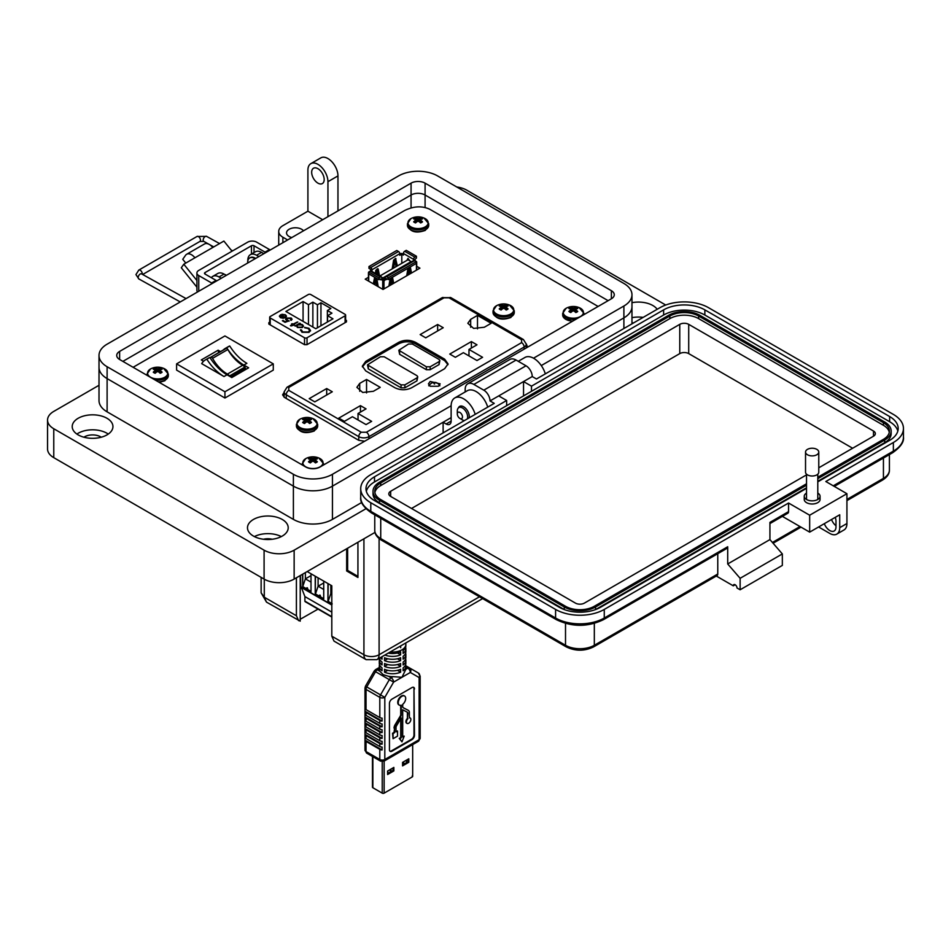 <?xml version="1.0" encoding="UTF-8"?>
<svg xmlns="http://www.w3.org/2000/svg" width="951" height="951" viewBox="0 0 951 951"><rect width="100%" height="100%" fill="white"/><g stroke="black" fill="none" stroke-linecap="round" stroke-linejoin="round"><path stroke-width="1.43" d="M396.484 265.531L395.818 265.911L396.484 265.531M402.57 764.937L407.967 761.81L407.967 759.267M387.616 773.567L393.025 770.441L393.025 767.897M412.282 775.79L412.282 776.896A1.355 0.785 -0 0 0 412.675 776.337L412.675 744.609M412.282 776.896L384.133 793.146L384.133 761.085M382.231 761.585L382.231 793.146A1.355 0.785 -0 0 0 384.133 793.146M382.231 793.146L372.863 787.737L372.863 756.687M372.471 756.461L372.471 787.19A1.355 0.785 -0 0 0 372.863 787.737M408.799 762.286L402.57 765.888L402.57 762.393L408.799 758.791L408.799 762.286L407.967 761.81M393.857 770.916L387.616 774.518L387.616 771.023L393.857 767.421L393.857 770.916L393.025 770.441M394.285 260.895L393.405 261.406L392.478 268.729M395.129 258.601L396.65 266.328M416.169 262.393L416.693 261.882L414.517 259.896L416.431 258.054L416.431 256.223L406.255 250.351L404.662 251.266A1.795 1.034 120 0 0 403.39 253.465L403.39 255.082L401.798 254.167L399.789 255.32L399.789 253.703A1.795 1.034 -120 0 0 398.517 251.504L396.769 250.493L368.976 266.542L368.976 268.384L370.403 269.204L370.866 270.928M403.39 253.976L401.156 253.43L399.789 254.226M376.477 271.178L375.597 271.689L375.55 273.508M377.321 268.883L378.569 275.255M393.619 268.063L394.344 263.546L393.393 262.999M393.405 262.845L394.344 263.546M394.356 263.391L395.152 261.24L395.973 266.708M397.399 265.888L395.497 258.41M392.192 268.895L393.607 260.075L395.996 258.696M368.715 272.901L368.715 272.164M371.912 271.415L371.045 270.821M368.976 266.542L370.724 267.552A1.795 1.034 60 0 1 371.996 269.751L371.996 271.368M375.597 273.187L375.8 270.357L377.69 268.693M375.11 282.744L375.3 281.555M375.55 279.963L375.871 277.977M376.501 274.066L375.586 273.282M375.597 273.127L376.537 273.829M376.548 273.686L377.333 271.522L377.725 274.768M379.52 275.814L378.177 268.978M401.798 254.167L401.798 263.344M407.908 259.813L408.169 258.506M368.715 281.199L368.715 272.01L378.902 277.894L378.902 279.725L380.174 278.988L383.99 280.973L386.498 278.714L388.377 279.582L388.377 277.74L416.169 261.691L414.422 260.681A1.795 1.034 -120 0 0 413.53 260.598L385.726 276.646A1.795 1.034 60 0 1 386.629 276.729L388.377 277.74M390.112 278.572L388.911 286.061M392.49 277.24L393.69 283.315M390.35 285.241L391.42 279.808L392.252 284.135M407.931 268.289L406.731 275.778M410.309 266.958L411.498 273.02M408.157 274.958L408.989 269.668L410.071 273.852M374.73 284.67L375.859 280.212L376.751 285.835M374.658 277.276L373.303 283.838M378.177 286.655L376.822 278.524M378.902 277.894L380.483 276.979A1.795 1.034 -60 0 1 381.387 276.884L371.211 271.011A1.795 1.034 120 0 0 370.308 271.094L368.715 272.01M377.892 286.501L377.131 280.212L376.251 279.713M374.064 284.278L375.36 277.68M386.308 279.642L385.357 279.083L383.348 280.248L381.755 279.321L381.755 277.704A1.795 1.034 -60 0 0 381.387 276.884M403.39 253.465L413.566 259.35L413.566 260.574M409.833 260.824L407.931 258.363L406.957 260.372M413.566 259.35A1.795 1.034 -60 0 1 414.838 257.139L416.431 256.223M416.169 261.691L416.169 263.534L388.377 279.582M385.357 279.083L385.357 277.466A1.795 1.034 60 0 1 385.726 276.646M381.755 279.321L380.804 279.879M392.929 283.743L391.729 277.644M390.79 279.439L391.42 279.808M391.182 279.951L390.469 279.261M390.219 279.392L390.861 280.497M389.197 285.906L389.91 279.951M410.737 273.46L409.536 267.362M408.597 269.157L409.239 269.525M408.989 269.668L408.276 268.967M408.038 269.109L408.668 270.215M407.004 275.612L407.717 269.668M380.804 279.356L380.174 278.988M382.873 279.963L385.357 277.977M381.755 278.774L382.873 279.416L382.873 277.942L381.684 277.264M368.715 273.852L378.902 279.725M411.486 261.775L408.003 259.766L379.865 276.004M411.177 261.608L382.873 277.942M406.469 762.678L406.469 760.134M390.98 771.618L390.98 769.074M387.806 770.916L387.806 773.46M403.711 764.271L403.711 761.727M390.35 771.986L390.35 769.442M403.069 762.096L403.069 764.64M382.017 656.689L382.017 659.174A13.278 7.667 180 0 1 380.424 657.617M379.366 658.223A13.278 7.667 -0 0 0 382.017 662.062L382.017 664.951A13.278 7.667 180 0 1 379.294 660.303A13.278 7.667 180 0 1 379.532 658.853M379.294 660.303L379.294 663.192A13.278 7.667 -0 0 0 382.017 667.852L382.017 670.74A13.278 7.667 180 0 1 379.294 666.092A13.278 7.667 180 0 1 379.532 664.642M379.306 668.684A13.278 7.667 -0 0 0 379.294 668.981A13.278 7.667 -0 0 0 379.925 671.323L383.182 674.663L388.507 676.28A13.278 7.667 -0 0 0 393.072 676.637L401.964 677.29L405.851 669.266A13.278 7.667 -0 0 0 405.851 668.981L405.851 666.092A13.278 7.667 180 0 1 403.129 670.74L403.129 667.852A13.278 7.667 -0 0 0 405.851 663.192L405.851 660.303A13.278 7.667 180 0 1 403.129 664.951L403.129 662.062A13.278 7.667 -0 0 0 405.851 657.414L405.851 654.514A13.278 7.667 180 0 1 403.129 659.174L403.129 656.273A13.278 7.667 -0 0 0 405.851 651.625L405.851 648.737A13.278 7.667 180 0 1 403.129 653.385L403.129 650.496A13.278 7.667 -0 0 0 405.851 645.848L405.851 644.398A13.278 7.667 180 0 1 390.231 651.946M394.546 728.43L394.546 732.698L393.06 733.554L393.06 738.701L392.549 733.269L394.047 732.401L394.546 728.43A4.707 2.722 -60 0 1 395.592 725.042L400.644 716.59A2.627 1.522 -60 0 0 401.227 714.7L401.227 705.202A5.254 3.031 -60 0 1 399.337 705.131A5.254 3.031 -60 0 1 398.528 700.911A5.254 3.031 -60 0 1 401.964 696.275A5.254 3.031 -60 0 1 404.591 696.025A5.254 3.031 -60 0 1 405.53 699.758A5.254 3.031 -60 0 1 402.701 704.358L402.701 706.545A2.627 1.522 -60 0 0 403.248 707.746A2.627 1.522 -60 0 0 403.283 707.77L403.212 707.734M399.099 704.964A5.254 3.031 -60 0 1 398.826 704.834A5.254 3.031 -60 0 1 398.017 700.614A5.254 3.031 -60 0 1 401.453 695.989A5.254 3.031 -60 0 1 404.08 695.728A5.254 3.031 -60 0 1 404.33 695.894M393.072 676.637L391.111 677.778A3.542 2.045 120 0 0 389.339 679.644L380.531 694.896L384.81 697.356L393.607 682.117L374.266 670.942L365.457 686.194L366.765 686.943L375.562 671.691A3.542 2.045 -60 0 1 377.333 669.825A3.542 2.045 -120 0 0 375.562 669.647L379.294 667.495M379.806 726.243A3.542 2.045 180 0 0 382.088 726.837L382.088 723.937A3.542 2.045 180 0 1 379.806 723.342L366.028 715.39A3.542 2.045 180 0 1 364.994 714.07L364.994 716.971A3.542 2.045 180 0 0 366.028 718.29L379.806 726.243L379.806 729.132L366.028 721.179A3.542 2.045 180 0 1 364.994 719.859L364.994 722.748A3.542 2.045 180 0 0 366.028 724.068L379.806 732.02L379.806 734.909L366.028 726.956A3.542 2.045 180 0 1 364.994 725.649L364.994 728.537L382.088 738.404A3.542 2.045 180 0 1 379.806 737.81L379.806 740.698L366.028 732.745A3.542 2.045 180 0 1 364.994 731.426L364.994 734.315L382.088 744.181A3.542 2.045 180 0 1 379.806 743.587L379.806 746.487L366.028 738.535A3.542 2.045 180 0 1 364.994 737.215L364.994 740.104L382.088 749.97A3.542 2.045 180 0 1 379.806 749.376L379.806 759.492L366.028 751.54L366.028 741.423A3.542 2.045 180 0 1 364.994 740.104M366.765 753.168L380.531 761.121A3.542 2.045 -60 0 1 379.806 759.492A3.542 2.045 -0 0 0 384.81 759.492L384.81 697.356A3.542 2.045 180 0 1 379.806 697.356A3.542 2.045 120 0 1 380.531 694.896L366.765 686.943A3.542 2.045 -60 0 0 366.028 689.404L379.806 697.356L379.806 717.565A3.542 2.045 -0 0 0 382.088 718.16L382.088 721.048A3.542 2.045 180 0 1 379.806 720.454L366.028 712.501A3.542 2.045 180 0 1 364.994 711.182L364.994 708.293A3.542 2.045 180 0 0 366.028 709.612L366.028 689.404A3.542 2.045 180 0 1 364.994 687.965L364.994 750.101A3.542 2.045 -0 0 0 366.028 751.54A3.542 2.045 -60 0 0 366.765 753.168L364.994 750.101M366.028 738.535L366.028 735.634A3.542 2.045 180 0 1 364.994 734.315M366.028 732.745L366.028 729.857A3.542 2.045 180 0 1 364.994 728.537M405.613 647.286A13.278 7.667 180 0 1 405.851 648.737M388.246 653.099A13.278 7.667 -0 0 0 400.633 651.946L400.633 654.835A13.278 7.667 180 0 1 384.929 655.013M405.613 653.075A13.278 7.667 180 0 1 405.851 654.514M384.513 657.723A13.278 7.667 -0 0 0 400.633 657.723L400.633 660.612A13.278 7.667 180 0 1 384.513 660.612L384.513 657.723M405.613 658.853A13.278 7.667 180 0 1 405.851 660.303M384.513 663.513A13.278 7.667 -0 0 0 400.633 663.513L400.633 666.401A13.278 7.667 180 0 1 384.513 666.401L384.513 663.513M405.613 664.642A13.278 7.667 180 0 1 405.851 666.092M384.513 669.29A13.278 7.667 -0 0 0 400.633 669.29L400.633 672.179A13.278 7.667 180 0 1 384.513 672.179L384.513 669.29M366.028 741.423L379.806 749.376M379.806 717.565L366.028 709.612M419.118 674.663A3.542 2.045 120 0 0 418.392 673.035L409.584 667.959A3.542 2.889 120 0 1 410.321 672.464L419.118 677.552A3.542 2.889 -60 0 0 418.392 673.035L405.851 665.795M387.723 670.336L384.513 672.179M400.633 672.179L397.423 670.336M379.806 732.02A3.542 2.045 180 0 0 382.088 732.615L382.088 729.726A3.542 2.045 180 0 1 379.806 729.132M382.088 738.404L382.088 735.503A3.542 2.045 180 0 1 379.806 734.909M382.088 744.181L382.088 741.293A3.542 2.045 180 0 1 379.806 740.698M382.088 749.97L382.088 747.082A3.542 2.045 180 0 1 379.806 746.487M420.152 704.857L420.152 701.969M420.152 699.068L420.152 696.18M420.152 727.99L420.152 725.102M420.152 722.201L420.152 719.313M420.152 716.424L420.152 713.535M420.152 710.635L420.152 707.746M400.633 654.835L397.423 652.98M400.633 660.612L397.423 658.77M387.723 658.77L384.513 660.612M400.633 666.401L397.423 664.547M387.723 664.547L384.513 666.401M414.481 689.011A3.542 2.045 120 0 0 413.756 687.383A3.542 2.045 120 0 0 411.985 687.561L391.943 699.128A3.542 2.045 120 0 0 389.446 703.467L389.446 749.733A3.542 2.045 120 0 0 390.172 751.361A3.542 2.045 120 0 0 391.943 751.183L411.985 739.616A3.542 2.045 120 0 0 414.481 735.278L413.982 688.714A3.542 2.045 120 0 0 413.483 687.264M382.088 721.048L364.994 711.182M389.946 751.183A3.542 2.045 120 0 0 391.443 750.886L411.474 739.319A3.542 2.045 120 0 0 413.982 734.98L413.982 688.714M394.047 728.133A4.707 2.722 -60 0 1 395.081 724.745L400.145 716.293A2.627 1.522 120 0 0 400.716 714.403L400.716 705.333M403.093 707.639L407.824 710.088A4.707 2.722 -60 0 1 407.896 710.124A4.707 2.722 -60 0 1 407.955 710.159M406.838 723.247A3.15 1.819 -60 0 1 406.564 723.14A3.15 1.819 -60 0 1 407.397 718.409L407.397 713.119A2.627 1.522 120 0 0 407.004 712.026M402.701 736.407L404.187 736.133L402.701 736.989L402.701 709.803L407.325 712.192A2.627 1.522 -60 0 1 407.361 712.216A2.627 1.522 -60 0 1 407.908 713.416L407.397 718.409M393.06 738.701L397.518 736.133L397.518 730.986L396.02 731.842L396.02 727.586A2.627 1.522 -60 0 1 396.603 725.684L401.227 717.957L401.227 737.833L399.741 738.701L401.964 741.863L399.23 738.404L400.716 737.548L400.716 718.801M396.02 731.26L397.518 730.986M366.028 735.634L379.806 743.587M401.964 741.863L404.187 736.133M407.824 710.088L408.336 710.385A4.707 2.722 -60 0 1 408.407 710.421A4.707 2.722 -60 0 1 409.382 712.572L409.382 717.85A3.15 1.819 -60 0 1 410.214 717.981A3.15 1.819 -60 0 1 410.214 721.607A3.15 1.819 -60 0 1 407.076 723.426A3.15 1.819 -60 0 1 407.908 718.706M408.336 710.385L403.283 707.77M382.088 726.837L364.994 716.971M366.028 729.857L379.806 737.81M382.088 732.615L364.994 722.748M269.692 322.127L268.848 324.089L304.475 344.654L307.018 344.654L346.461 321.878L345.617 319.928M268.848 322.615L268.848 324.089L268.848 322.615M346.461 321.878L346.461 320.416L346.461 321.878M598.12 306.448L429.757 209.244C421.982 205.678 413.59 206.117 404.579 210.54L133.092 367.288M284.135 392.359L282.602 394.843L284.373 397.375L358.717 440.301L364.685 441.216M527.603 347.151L526.26 343.846M368.453 277.312L365.22 279.178L383.027 289.461L419.926 268.158L416.693 266.292M345.094 315.803A1.771 1.022 180 0 0 345.617 315.078A1.771 1.022 180 0 0 345.094 314.353L310.787 294.548A1.771 1.022 180 0 0 308.279 294.548L270.215 316.528A1.771 1.022 0 0 0 269.692 317.254A1.771 1.022 0 0 0 270.215 317.979L304.522 337.783A1.771 1.022 0 0 0 307.03 337.783L345.094 315.803L345.094 322.674M279.392 316.303L280.581 314.733L284.908 317.23L285.669 316.196L284.931 315.185L281.876 314.282L285.443 314.793L286.489 316.112L285.395 317.646L283.22 318.252L280.414 317.682L279.428 316.005L280.581 315.102L284.908 317.23M293.574 324.493L294.43 324.98L291.03 325.967L290.435 325.622L292.385 324.493L291.541 324.006L292.135 323.661L292.979 324.148L297.818 322.044L293.574 324.493L294.109 325.171M301.396 329.89L302.703 331.923L308.445 331.994L309.598 330.425L308.267 328.666L304.677 327.406L308.944 328.261L310.525 330.508L308.992 332.363L301.99 332.291L300.48 329.819L301.384 330.342M300.421 330.235L301.372 330.259M303.072 301.55L308.481 304.677L312.867 302.145L317.444 304.784L320.951 302.763L330.865 308.493L327.37 310.513L331.947 313.164L327.56 315.696L332.969 318.811L315.791 328.725L285.894 311.464L303.072 301.55L303.072 321.39M302.442 327.513L297.401 327.489L296.427 325.789L294.929 325.967L299.779 323.174L300.373 323.518L299.529 323.994L302.43 324.6L303.488 326.074L302.442 327.513M287.131 318.407L287.273 320.166L289.068 320.82L285.074 322.33L282.364 320.76L285.288 321.676L287.392 320.879L285.597 319.31L286.572 318.038L291.208 318.026L292.052 319.167L291.363 320.273L290.495 318.407L287.131 318.407L286.536 319.405M290.768 319.928L290.495 318.407M285.443 314.793L286.465 316.303M281.876 314.65L285.443 315.161M284.908 317.598L285.645 316.386M292.979 324.148L297.223 322.068M292.135 323.661L292.979 324.517M292.385 324.493L290.744 325.801M310.525 330.877L308.944 328.63L304.677 327.774M308.445 331.994L309.586 330.603M302.703 331.923L308.445 332.363M301.396 330.259L302.703 332.291M308.481 324.505L308.481 304.677M312.867 302.145L312.867 327.037M327.56 321.937L327.56 315.696M327.37 322.044L327.37 310.513M320.951 325.753L320.951 302.763M317.444 304.784L317.444 327.774M303.476 326.252L302.43 324.969L299.529 323.994M295.25 326.145L299.779 323.542M289.068 321.176L287.273 320.166M287.131 318.763L287.273 320.535M290.768 320.297L290.495 318.763L290.768 320.297M291.208 318.026L292.04 319.358M286.572 318.038L291.208 318.395M285.609 319.488L286.572 318.407M287.392 320.879L285.288 321.676M283.041 320.368L285.288 322.044M282.685 318.145L284.254 317.539L280.985 317.693L280.581 315.791M280.176 316.386L280.581 315.423L284.254 317.539M302.608 326.241L301.847 327.536L297.984 327.513L297.164 326.193M282.685 317.777L280.985 317.693M280.985 317.325L280.581 315.423M297.984 327.513L297.152 326.003L297.96 324.909L301.812 324.933L302.632 326.05L301.847 327.168L297.984 327.144M331.804 594.125L330.817 593.555L331.804 592.984M311.013 582.119L305.378 578.862L311.013 575.617M323.732 589.465L318.098 586.208L323.732 582.963M300.397 582.88L300.266 575.557M332.196 603.897L328.19 601.294L330.817 593.555L330.817 585.21M302.489 574.261L302.751 586.601L305.378 578.862L305.378 572.597M311.013 591.367L306.246 588.621C307.114 587.207 307.613 587.492 307.755 589.489M302.751 574.119L302.751 586.601L306.258 588.621M323.732 598.714L315.47 593.947L318.098 586.208L318.098 577.863M318.977 595.968C319.833 594.541 320.344 594.839 320.475 596.836M327.94 583.545L327.94 601.436L328.19 583.688M315.221 576.199L315.221 594.09L315.47 576.342M305.651 601.579A1.058 0.618 -60 0 1 304.902 601.151L304.902 596.586L301.408 587.516M331.804 612.111L304.902 596.586M300.896 586.981L300.397 575.474M327.94 601.436L331.804 603.671M302.489 586.743L311.013 591.665L311.013 573.774M315.221 594.09L323.732 599.011L323.732 581.109M430.161 386.249L428.449 383.859L430.161 381.47L440.147 383.859L438.435 386.249L430.161 386.249M437.638 324.493L443.237 327.715L425.739 337.819L420.152 334.586L437.638 324.493L437.638 330.948M484.332 327.239L473.657 328.416L467.821 323.292L470.662 319.346L477.497 315.399L491.168 323.292L484.332 327.239M477.497 328.88L477.497 315.399M471.387 341.587L476.986 344.821L468.974 349.445L482.585 357.303L476.986 360.536L463.375 352.678L455.351 357.303L449.764 354.069L471.387 341.587L471.387 348.042M468.974 355.912L468.974 349.445M366.551 379.449L380.234 387.342L373.386 391.289L362.711 392.466L356.887 387.342L359.716 383.396L366.551 379.449L366.551 392.929M326.692 388.543L332.291 391.776L314.805 401.869L309.206 398.635L326.692 388.543L326.692 395.01M360.441 405.637L366.04 408.871L358.028 413.495L371.639 421.352L366.04 424.586L352.429 416.728L344.417 421.352L338.818 418.119L360.441 405.637L360.441 412.104M358.028 419.962L358.028 413.495M365.755 370.914L362.331 366.135L365.755 361.356L398.838 342.265C404.353 339.673 409.857 339.673 415.373 342.265L444.64 359.157L448.064 363.936L444.64 368.703L411.557 387.806C406.041 390.385 400.537 390.385 395.022 387.806L365.755 370.914M447.992 364.661L444.64 360.631L415.373 343.727C409.857 341.147 404.353 341.147 398.838 343.727L365.755 362.83L362.402 366.872M417.751 376.786L416.966 380.828L404.876 387.806L401.06 387.806L368.299 368.893L367.514 364.851L401.06 384.87L404.876 384.87L416.966 377.892L417.751 376.786L416.966 375.681L384.204 356.768L380.388 356.768L367.514 364.851M439.861 360.536L439.077 364.578L430.161 369.713L426.345 369.713L399.634 354.295L398.838 350.253L426.345 366.777L430.161 366.777L439.077 361.642L439.861 360.536L439.077 359.43L412.354 344.012L408.538 344.012L398.838 350.253M363.924 538.801L363.924 654.74A10.734 6.193 0 0 0 379.104 654.74A10.734 6.193 60 0 1 376.881 659.661L366.147 659.661L334.027 641.117L331.804 636.195L363.924 654.74A10.734 6.193 120 0 0 366.147 659.661M357.933 542.26L357.933 577.471L346.663 570.969L346.663 548.763M264.283 579.195L264.283 597.216L266.506 602.126L261.133 592.83L264.283 597.216L296.403 615.761L296.403 577.78M307.185 571.563L331.804 585.768L331.804 636.195M300.219 575.581L300.219 621.158L266.506 602.126M318.05 609.104L300.219 619.279M296.403 615.761L298.626 620.67M301.633 588.098L300.219 588.907M357.933 576.354L347.626 570.41L346.663 570.969M347.626 570.41L347.626 548.204M303.464 418.892A5.076 2.936 -0 0 0 302.644 419.51A15.406 8.083 55.8 0 1 304.201 419.985A15.371 4.018 72.4 0 1 304.558 420.425A15.371 5.563 99.2 0 0 304.201 421.02A15.406 9.641 115.5 0 0 302.644 422.422A5.076 2.936 0 0 0 303.464 423.04A5.076 2.936 0 0 0 304.534 423.516A15.406 8.083 -55.8 0 1 306.163 422.149A15.371 10.782 -32.3 0 1 307.054 421.875A15.371 10.782 32.3 0 1 307.946 422.149A15.406 8.083 55.8 0 1 309.574 423.516A5.076 2.936 0 0 0 310.644 423.04A5.076 2.936 0 0 0 311.464 422.422A15.406 9.641 -115.5 0 0 309.919 421.02A15.371 5.563 -99.2 0 0 309.55 420.425A15.371 4.018 -72.4 0 1 309.919 419.985A15.406 8.083 -55.8 0 1 311.464 419.51A5.076 2.936 0 0 0 309.574 418.416A15.406 9.641 115.5 0 0 307.946 418.856A15.371 12.327 140.4 0 0 307.054 418.987A15.371 12.327 -140.4 0 0 306.163 418.856A15.406 9.641 -115.5 0 0 304.534 418.416A5.076 2.936 -0 0 0 303.464 418.892M299.91 419.225A10.092 5.825 -0 0 0 299.91 427.463A10.092 5.825 -0 0 0 314.199 427.463A10.092 5.825 -0 0 0 312.915 418.595L312.915 418.595A15.406 15.406 0 0 0 301.205 418.595L301.205 418.595A10.092 5.825 -0 0 0 299.91 419.225M304.415 423.468L304.201 421.02M304.879 423.207L304.558 420.425M305.105 423.017L304.534 418.416M305.96 422.303L306.163 418.856M307.054 421.875L307.054 418.987M308.148 422.303L307.946 418.856M309.004 423.017L309.574 418.416M309.23 423.207L309.55 420.425M309.693 423.468L309.919 421.02M500.06 305.39A5.076 2.936 -0 0 0 499.239 306.008A15.406 8.083 55.8 0 1 500.797 306.484A15.371 4.018 72.4 0 1 501.153 306.923A15.371 5.563 99.2 0 0 500.797 307.506A15.406 9.641 115.5 0 0 499.239 308.909A5.076 2.936 0 0 0 500.06 309.539A5.076 2.936 0 0 0 501.141 310.014A15.406 8.083 -55.8 0 1 502.77 308.647A15.371 10.782 -32.3 0 1 503.661 308.362A15.371 10.782 32.3 0 1 504.553 308.647A15.406 8.083 55.8 0 1 506.17 310.014A5.076 2.936 0 0 0 507.252 309.539A5.076 2.936 0 0 0 508.072 308.909A15.406 9.641 -115.5 0 0 506.514 307.506A15.371 5.563 -99.2 0 0 506.158 306.923A15.371 4.018 -72.4 0 1 506.514 306.484A15.406 8.083 -55.8 0 1 508.072 306.008A5.076 2.936 0 0 0 506.17 304.914A15.406 9.641 115.5 0 0 504.553 305.342A15.371 12.327 140.4 0 0 503.661 305.485A15.371 12.327 -140.4 0 0 502.77 305.342A15.406 9.641 -115.5 0 0 501.141 304.914A5.076 2.936 -0 0 0 500.06 305.39M496.517 305.711A10.092 5.825 -0 0 0 496.517 313.961A10.092 5.825 -0 0 0 510.794 313.961A10.092 5.825 -0 0 0 509.51 305.081L509.51 305.081A15.406 15.406 0 0 0 497.801 305.081L497.801 305.081A10.092 5.825 -0 0 0 496.517 305.711M501.011 309.967L500.797 307.506M501.486 309.705L501.153 306.923M501.7 309.503L501.141 304.914M502.568 308.802L502.77 305.342M503.661 308.362L503.661 305.485M504.743 308.802L504.553 305.342M505.611 309.503L506.17 304.914M505.837 309.705L506.158 306.923M506.301 309.967L506.514 307.506M211.669 357.386A1.771 1.022 -120 0 0 210.849 357.267L226.124 348.446A1.771 1.022 60 0 1 226.944 348.565A1.771 1.022 60 0 1 227.848 349.516L212.56 358.337A1.771 1.022 -120 0 0 211.669 357.386M205.44 359.87A29.184 16.845 60 0 1 206.854 359.205A36.887 21.291 -120 0 0 224.008 376.525L201.683 363.639A29.184 16.845 60 0 1 205.44 359.87L208.447 358.135A29.184 16.845 60 0 1 209.862 357.469A36.887 21.291 -120 0 0 227.004 374.789L231.782 377.547L248.639 367.811L243.86 365.053A36.887 21.291 60 0 1 226.718 347.733A29.184 16.845 -120 0 0 225.292 348.411A29.184 16.845 -120 0 0 223.188 350.039M220.525 351.585L218.148 350.206L201.291 359.942L203.585 361.261M176.601 363.864L224.935 335.953L273.282 363.864L224.935 391.764L176.601 363.864L176.601 370.105L224.935 398.017L273.282 370.105L273.282 363.864M231.557 377.416L245.394 369.416L245.394 368.203A1.866 1.082 60 0 0 244.799 367.122A6.443 3.721 60 0 0 242.683 365.279L227.396 374.1A6.443 3.721 60 0 1 229.524 375.942A1.866 1.082 60 0 1 229.869 376.441M227.325 374.052A29.101 16.797 60 0 1 212.56 358.337M209.993 357.671A31.882 18.402 60 0 1 210.849 357.267M226.124 348.446A31.882 18.402 -120 0 0 224.947 349.029L209.993 357.659M242.6 365.232A29.101 16.797 60 0 1 227.848 349.516M245.394 368.203L230.499 376.798M245.394 368.512L246.416 369.095M218.148 350.206L218.647 352.666M224.935 391.764L224.935 398.017M206.854 359.205L209.862 357.469M243.86 365.053L246.868 363.318A36.887 21.291 60 0 1 229.726 345.998L226.718 347.733M229.726 345.998A29.184 16.845 -120 0 0 228.299 346.675L225.292 348.411M196.905 287.178L181.308 267.766L183.805 264.212L194.943 257.78A9.688 5.599 -120 0 0 186.669 254.262A9.688 5.599 -120 0 0 185.576 255.272L182.747 259.302L185.778 263.07M232.032 251.195L223.889 241.067L212.751 247.498A9.688 5.599 -120 0 0 204.477 243.979L186.669 254.262M189.915 260.669A2.603 1.51 60 0 1 190.212 260.396A2.603 1.51 60 0 1 190.616 260.277L189.903 260.693M196.905 280.497L183.805 264.212M251.468 254.036L251.468 245.762L205.024 272.568A1.795 1.034 0 0 0 204.501 273.306A1.795 1.034 0 0 0 205.024 274.043L216.067 280.402A10.627 6.134 -120 0 1 216.78 280.866M270.215 250.006A10.627 6.134 -120 0 0 269.502 249.554L256.639 242.136A6.3 3.638 0 0 0 247.736 242.136L198.747 270.417A6.3 3.638 0 0 0 196.905 272.985L196.905 290.328A6.3 3.638 0 0 0 197.57 291.957M196.905 272.985A6.3 3.638 0 0 0 198.747 275.552L211.609 282.982L216.067 280.402M251.468 245.762A1.795 1.034 180 0 1 254.012 245.762L265.044 252.134A10.627 6.134 60 0 1 265.757 252.586M212.323 283.434A10.627 6.134 -120 0 0 211.609 282.982M533.511 358.194L623.892 306.02A27.615 15.941 0 0 0 631.975 294.739A27.615 15.941 0 0 0 623.892 283.469L437.603 175.923A27.615 15.941 0 0 0 398.552 175.923L107.106 344.179A27.615 15.941 0 0 0 99.011 355.46A27.615 15.941 0 0 0 107.106 366.729L293.384 474.287A27.615 15.941 0 0 0 332.446 474.287L451.131 405.768M425.085 183.151L611.374 290.697A9.914 5.73 180 0 1 614.275 294.739A9.914 5.73 180 0 1 611.374 298.792L319.928 467.06A9.914 5.73 180 0 1 305.901 467.06L119.624 359.502A9.914 5.73 180 0 1 116.723 355.46A9.914 5.73 180 0 1 119.624 351.406L411.07 183.151A9.914 5.73 180 0 1 425.085 183.151L425.085 195.003L608.117 300.671L425.085 195.003L425.085 207.484M475.191 414.363A17.7 10.223 -120 0 0 454.792 397.946A17.7 10.223 -120 0 0 451.131 406.053L451.131 421.079A7.085 4.089 60 0 1 449.657 424.324A7.085 4.089 60 0 1 446.114 423.98L443.118 422.244L332.446 486.139A27.615 15.941 180 0 1 293.395 486.139L107.106 378.593A27.615 15.941 180 0 1 99.011 367.312A27.615 15.941 0 0 0 107.106 378.593L293.384 486.139A27.615 15.941 0 0 0 332.446 486.139L451.131 417.62M623.892 328.511L623.892 317.872A27.615 15.941 0 0 0 631.975 306.602A27.615 15.941 180 0 1 623.892 317.872L541.274 365.564L623.892 317.872L623.892 306.02M411.07 207.924L411.07 195.003A9.914 5.73 180 0 1 425.085 195.003A9.914 5.73 180 0 0 411.07 195.003L122.881 361.38L411.07 195.003L411.07 183.151M457.312 413.947A3.661 2.116 60 0 1 459.892 412.461A3.661 2.116 60 0 1 462.483 416.942A3.661 2.116 60 0 1 459.892 418.428A3.661 2.116 60 0 1 457.312 413.947L457.312 410.963A7.323 4.22 60 0 1 458.822 407.61A7.323 4.22 60 0 1 462.483 407.979A7.323 4.22 60 0 1 467.298 418.915M464.373 420.604A7.323 4.22 60 0 1 462.483 419.926L459.892 418.428L462.483 419.926M255.118 258.731A9.879 5.706 -120 0 0 249.721 257.959A9.879 5.706 -120 0 0 247.688 263.011M255.676 258.41A9.879 5.706 -120 0 0 250.279 257.638A9.879 5.706 -120 0 0 250.006 257.804M226.397 275.303A9.879 5.706 -120 0 0 224.591 274.399M633.984 322.674A11.507 6.645 0 0 0 631.975 323.304M101.27 437.21A11.507 6.645 0 0 0 100.723 436.866A11.507 6.645 0 0 0 83.89 437.21M272.212 539.253A11.507 6.645 0 0 0 263.486 539.253M317.931 168.684A8.856 5.112 -120 0 0 313.497 168.244A8.856 5.112 -120 0 0 312.142 175.341A8.856 5.112 -120 0 0 317.931 183.139A8.856 5.112 -120 0 0 322.353 183.579A8.856 5.112 -120 0 0 323.709 176.482A8.856 5.112 -120 0 0 317.931 168.684M287.63 239.961L282.875 237.215A14.158 8.179 180 0 1 278.726 231.426A14.158 8.179 180 0 1 282.875 225.649L307.91 211.193L307.91 170.122A14.17 8.179 60 0 1 310.846 163.643A14.17 8.179 60 0 1 317.931 164.345A14.17 8.179 60 0 1 327.94 181.689L327.94 216.685M337.962 210.896L337.962 175.911A14.17 8.179 -120 0 0 327.94 158.555A14.17 8.179 -120 0 0 320.856 157.854L310.846 163.643M108.271 434.072A20.363 11.757 0 0 0 106.976 433.252A20.363 11.757 0 0 0 76.888 434.072M78.184 434.892A20.363 11.757 180 0 1 72.217 426.583A20.363 11.757 180 0 1 84.794 415.718A20.363 11.757 180 0 1 106.976 418.274A20.363 11.757 180 0 1 112.943 426.583A20.363 11.757 180 0 1 100.378 437.436A20.363 11.757 180 0 1 78.184 434.892M281.318 536.578A20.363 11.757 0 0 0 254.381 536.578M253.453 536.079A20.363 11.757 180 0 1 247.486 527.769A20.363 11.757 180 0 1 260.051 516.904A20.363 11.757 180 0 1 282.245 519.46A20.363 11.757 180 0 1 288.212 527.769A20.363 11.757 180 0 1 275.635 538.635A20.363 11.757 180 0 1 253.453 536.079M303.488 230.808A8.856 5.112 0 0 0 301.645 229.262A8.856 5.112 0 0 0 292.005 228.157A8.856 5.112 0 0 0 286.536 232.876A8.856 5.112 0 0 0 289.128 236.49A8.856 5.112 0 0 0 291.802 237.548M643.161 317.384A20.363 11.757 0 0 0 631.975 317.658M631.975 302.68A20.363 11.757 180 0 1 652.814 305.509A20.363 11.757 180 0 1 657.189 309.277M458.37 407.955A7.965 4.6 60 0 1 459.666 406.386A7.965 4.6 60 0 1 463.648 406.778A7.965 4.6 60 0 1 469.152 417.846M365.921 508.737L294.144 550.177A21.243 12.268 180 0 1 264.093 550.177L53.767 428.746A21.243 12.268 180 0 1 47.55 420.08L47.55 448.991A21.243 12.268 0 0 0 53.767 457.657L264.093 579.088A21.243 12.268 0 0 0 294.144 579.088L375.015 532.394M47.55 420.08A21.243 12.268 180 0 1 53.767 411.403L99.011 385.286M456.73 186.967A21.243 12.268 180 0 1 466.905 190.236L665.724 305.021M361.713 502.485L332.446 519.389A27.615 15.941 180 0 1 293.395 519.389L107.106 411.842A27.615 15.941 180 0 1 99.011 400.561L99.011 367.312A27.615 15.941 180 0 1 99.011 367.3L99.011 355.46M221.274 278.263L219.015 276.967L224.032 274.066L226.29 275.374M258.838 256.58L256.58 255.272L261.584 252.384L263.843 253.691M307.91 211.193L322.686 219.717M545.315 373.874A17.7 10.223 -120 0 0 524.916 357.469L518.259 361.309M443.118 422.244L443.118 432.871M487.72 407.123A17.7 10.223 -120 0 0 467.321 390.718L454.792 397.946M247.831 260.919A12.399 7.156 60 0 1 250.375 254.666L255.391 251.777A12.399 7.156 60 0 1 261.584 252.384M250.375 254.666A12.399 7.156 60 0 1 256.58 255.272M211.384 277.704A12.399 7.156 60 0 1 212.822 276.349L217.827 273.46A12.399 7.156 60 0 1 224.032 274.066M212.822 276.349A12.399 7.156 60 0 1 219.015 276.967M806.519 493.082A7.905 4.565 0 0 0 804.249 496.279A7.905 4.565 0 0 0 809.123 500.499A7.905 4.565 0 0 0 817.741 499.513A7.905 4.565 0 0 0 820.059 496.279A7.905 4.565 0 0 0 817.789 493.082M820.059 496.279L820.059 499.441A7.905 4.565 180 0 1 817.741 502.663A7.905 4.565 180 0 1 809.123 503.65A7.905 4.565 180 0 1 804.249 499.441L804.249 496.279M735.159 584.758L733.292 585.84L716.317 576.033M566.249 646.882A3.507 2.033 -60 0 1 565.512 645.277L380.733 538.587A3.507 2.033 -60 0 0 381.458 540.192L566.249 646.882C575.367 651.292 584.485 651.292 593.602 646.882L717.042 575.617A3.507 2.033 -120 0 0 717.767 574L717.767 553.684M556.311 619.636A3.507 2.033 -60 0 1 555.586 618.031L370.795 511.341A3.507 2.033 -60 0 0 371.52 512.946L556.311 619.636C572.05 627.184 587.789 627.184 603.54 619.636L726.98 548.37A3.507 2.033 -120 0 0 727.705 546.754L727.705 563.967L740.128 578.303L740.128 589.775L737.013 587.991A2.639 1.522 -120 0 0 735.872 585.34A2.639 1.522 -120 0 0 733.839 584.627A2.639 1.522 -120 0 0 733.292 585.84M782.376 516.381L809.67 532.132L809.67 515.216L788.557 503.02L788.557 511.626L769.93 522.384L769.93 539.586L782.34 553.934L782.34 565.405L740.128 589.775M465.17 391.955L465.17 389.458A12.292 7.097 -120 0 1 467.726 383.824A12.292 7.097 -120 0 1 473.871 384.43L483.797 390.172A8.785 5.064 -120 0 1 490.015 400.93L494.235 403.367L370.795 474.632A34.426 19.876 0 0 0 360.714 488.683A34.426 19.876 0 0 0 370.795 502.734L555.586 609.425L555.586 618.031A34.426 19.876 180 0 0 604.265 618.031L727.705 546.754M782.34 553.934L740.128 578.303M769.93 539.586L727.705 563.967M788.557 503.02L604.265 609.425A34.426 19.876 180 0 1 555.586 609.425M809.67 515.216L846.925 493.7L825.813 481.515L893.369 442.512A34.426 19.876 0 0 0 903.45 428.461A34.426 19.876 0 0 0 893.369 414.41L708.578 307.72A34.426 19.876 0 0 0 659.899 307.72L536.459 378.985L532.239 376.548A8.785 5.064 -120 0 0 526.022 365.79L516.096 360.06A12.292 7.097 -120 0 0 509.95 359.454L467.726 383.824M523.537 395.901L523.537 381.565L532.239 376.548M490.015 400.93L523.537 381.565L531.49 386.154L663.62 309.871A29.148 16.833 180 0 1 704.857 309.871L889.637 416.55A29.148 16.833 180 0 1 898.184 428.461A29.148 16.833 180 0 1 889.637 440.361L817.789 481.848M788.557 511.626A3.507 2.033 60 0 1 787.832 513.231L769.93 523.573M806.519 488.35L600.533 607.273A29.148 16.833 180 0 1 559.307 607.273L374.516 500.583A29.148 16.833 180 0 1 365.98 488.683A29.148 16.833 180 0 1 374.516 476.784L506.657 400.49L498.704 395.901M809.67 532.132L839.721 514.776L839.721 527.686A14.051 8.107 60 0 1 836.809 534.117A14.051 8.107 60 0 1 829.783 533.428L818.609 526.973M824.327 523.668A8.785 5.064 -120 0 0 834.17 530.991A8.785 5.064 -120 0 0 835.988 526.973L835.988 521.231A8.785 5.064 -120 0 0 835.24 517.368M831.531 519.508A8.785 5.064 -120 0 0 835.988 525.737M846.925 493.7L846.925 523.525A14.051 8.107 60 0 1 844.012 529.957L836.809 534.117M366.325 491.263A29.148 16.833 180 0 1 374.516 481.943L506.657 405.661L506.657 400.49M531.49 386.154L531.49 391.313L663.62 315.031A29.148 16.833 180 0 1 704.857 315.031L889.637 421.721A29.148 16.833 180 0 1 897.839 431.041M531.49 391.313L506.657 405.661M806.519 485.2L595.576 606.988A22.135 12.779 180 0 1 564.276 606.988L564.276 609.567A22.135 12.779 180 0 1 564.276 609.567L379.485 502.877A22.135 12.779 180 0 1 373.006 493.842L373.006 491.263A22.135 12.779 180 0 1 379.485 482.228L668.589 315.316A22.135 12.779 180 0 1 699.888 315.316L884.68 422.006A22.135 12.779 180 0 1 891.158 431.041A22.135 12.779 180 0 1 884.68 440.075L817.789 478.686M891.158 431.041L891.158 433.62A22.135 12.779 180 0 1 884.68 442.655L817.789 481.277M806.519 487.78L595.576 609.567A22.135 12.779 180 0 1 595.54 609.579L595.576 606.988M564.276 606.988L379.485 500.297A22.135 12.779 180 0 1 373.006 491.263M806.519 483.762L594.327 606.274A20.375 11.757 180 0 1 565.512 606.274L380.733 499.584A20.375 11.757 180 0 1 374.765 491.263A20.375 11.757 180 0 1 380.733 482.953L669.837 316.029A20.375 11.757 180 0 1 698.64 316.029L883.431 422.72A20.375 11.757 180 0 1 889.399 431.041A20.375 11.757 180 0 1 883.431 439.35L817.789 477.259M374.884 492.559A20.375 11.757 180 0 1 380.733 485.533L669.837 318.621A20.375 11.757 180 0 1 698.64 318.621L883.431 425.299A20.375 11.757 180 0 1 889.28 432.325M806.519 474.87L584.389 603.112A6.324 3.649 180 0 1 575.45 603.112L390.659 496.422A6.324 3.649 180 0 1 388.816 493.842A6.324 3.649 180 0 1 390.659 491.263L679.763 324.35A6.324 3.649 180 0 1 688.714 324.35L873.493 431.041A6.324 3.649 180 0 1 875.348 433.62A6.324 3.649 180 0 1 873.493 436.2L818.775 467.797M411.521 508.476L679.763 353.606A6.324 3.649 180 0 1 688.714 353.606L852.631 448.242M818.775 452.058L818.775 472.183A6.621 3.816 180 0 1 816.826 474.894A6.621 3.816 180 0 1 809.622 475.714A6.621 3.816 180 0 1 805.533 472.183L805.533 452.058A6.621 3.816 180 0 1 807.47 449.359A6.621 3.816 180 0 1 814.686 448.527A6.621 3.816 180 0 1 818.775 452.058A6.621 3.816 180 0 1 816.826 454.756A6.621 3.816 180 0 1 809.622 455.588A6.621 3.816 180 0 1 805.533 452.058M414.481 218.302A5.076 2.936 -0 0 0 413.661 218.92A15.406 8.083 55.8 0 1 415.218 219.396A15.371 4.018 72.4 0 1 415.587 219.836A15.371 5.563 99.2 0 0 415.218 220.43A15.406 9.641 115.5 0 0 413.661 221.833A5.076 2.936 0 0 0 414.481 222.451A5.076 2.936 0 0 0 415.563 222.926A15.406 8.083 -55.8 0 1 417.192 221.559A15.371 10.782 -32.3 0 1 418.083 221.274A15.371 10.782 32.3 0 1 418.975 221.559A15.406 8.083 55.8 0 1 420.592 222.926A5.076 2.936 0 0 0 421.673 222.451A5.076 2.936 0 0 0 422.494 221.833A15.406 9.641 -115.5 0 0 420.936 220.43A15.371 5.563 -99.2 0 0 420.58 219.836A15.371 4.018 -72.4 0 1 420.936 219.396A15.406 8.083 -55.8 0 1 422.494 218.92A5.076 2.936 0 0 0 420.592 217.827A15.406 9.641 115.5 0 0 418.975 218.266A15.371 12.327 140.4 0 0 418.083 218.397A15.371 12.327 -140.4 0 0 417.192 218.266A15.406 9.641 -115.5 0 0 415.563 217.827A5.076 2.936 -0 0 0 414.481 218.302M410.939 218.623A10.092 5.825 -0 0 0 410.939 226.873A10.092 5.825 -0 0 0 425.216 226.873A10.092 5.825 -0 0 0 423.932 218.005L423.932 218.005A15.406 15.406 0 0 0 412.223 218.005L412.223 218.005A10.092 5.825 -0 0 0 410.939 218.623M415.432 222.879L415.218 220.43M415.908 222.617L415.587 219.836M416.134 222.415L415.563 217.827M416.99 221.714L417.192 218.266M418.083 221.274L418.083 218.397M419.165 221.714L418.975 218.266M420.033 222.415L420.592 217.827M420.259 222.617L420.58 219.836M420.722 222.879L420.936 220.43M154.086 368.643A5.076 2.936 -0 0 0 153.266 369.261A15.406 8.083 55.8 0 1 154.823 369.737A15.371 4.018 72.4 0 1 155.191 370.177A15.371 5.563 99.2 0 0 154.823 370.759A15.406 9.641 115.5 0 0 153.266 372.162A5.076 2.936 0 0 0 154.086 372.792A5.076 2.936 0 0 0 155.168 373.267A15.406 8.083 -55.8 0 1 156.796 371.9A15.371 10.782 -32.3 0 1 157.688 371.615A15.371 10.782 32.3 0 1 158.579 371.9A15.406 8.083 55.8 0 1 160.196 373.267A5.076 2.936 0 0 0 161.278 372.792A5.076 2.936 0 0 0 162.098 372.162A15.406 9.641 -115.5 0 0 160.541 370.759A15.371 5.563 -99.2 0 0 160.184 370.177A15.371 4.018 -72.4 0 1 160.541 369.737A15.406 8.083 -55.8 0 1 162.098 369.261A5.076 2.936 0 0 0 160.196 368.168A15.406 9.641 115.5 0 0 158.579 368.596A15.371 12.327 140.4 0 0 157.688 368.738A15.371 12.327 -140.4 0 0 156.796 368.596A15.406 9.641 -115.5 0 0 155.168 368.168A5.076 2.936 -0 0 0 154.086 368.643M150.543 368.964A10.092 5.825 -0 0 0 150.543 377.214A10.092 5.825 -0 0 0 164.82 377.214A10.092 5.825 -0 0 0 163.536 368.334L163.536 368.334A15.406 15.406 0 0 0 151.827 368.334L151.827 368.334A10.092 5.825 -0 0 0 150.543 368.964M155.037 373.22L154.823 370.759M155.512 372.958L155.191 370.177M155.738 372.756L155.168 368.168M156.594 372.055L156.796 368.596M157.688 371.615L157.688 368.738M158.769 372.055L158.579 368.596M159.637 372.756L160.196 368.168M159.863 372.958L160.184 370.177M160.327 373.22L160.541 370.759M309.325 458.263A5.076 2.936 -0 0 0 308.504 458.881A15.406 8.083 55.8 0 1 310.062 459.357A15.371 4.018 72.4 0 1 310.418 459.797A15.371 5.563 99.2 0 0 310.062 460.391A15.406 9.641 115.5 0 0 308.504 461.794A5.076 2.936 0 0 0 309.325 462.412A5.076 2.936 0 0 0 310.406 462.887A15.406 8.083 -55.8 0 1 312.023 461.52A15.371 10.782 -32.3 0 1 312.915 461.247A15.371 10.782 32.3 0 1 313.806 461.52A15.406 8.083 55.8 0 1 315.435 462.887A5.076 2.936 0 0 0 316.517 462.412A5.076 2.936 0 0 0 317.337 461.794A15.406 9.641 -115.5 0 0 315.78 460.391A15.371 5.563 -99.2 0 0 315.423 459.797A15.371 4.018 -72.4 0 1 315.78 459.357A15.406 8.083 -55.8 0 1 317.337 458.881A5.076 2.936 0 0 0 315.435 457.788A15.406 9.641 115.5 0 0 313.806 458.227A15.371 12.327 140.4 0 0 312.915 458.358A15.371 12.327 -140.4 0 0 312.023 458.227A15.406 9.641 -115.5 0 0 310.406 457.788A5.076 2.936 -0 0 0 309.325 458.263M305.782 458.596A10.092 5.825 -0 0 0 305.782 466.834A10.092 5.825 -0 0 0 320.059 466.834A10.092 5.825 -0 0 0 318.775 457.966L318.775 457.966A15.406 15.406 0 0 0 307.066 457.966L307.066 457.966A10.092 5.825 -0 0 0 305.782 458.596M310.276 462.84L310.062 460.391M310.739 462.578L310.418 459.797M310.965 462.388L310.406 457.788M311.833 461.675L312.023 458.227M312.915 461.247L312.915 458.358M314.008 461.675L313.806 458.227M314.876 462.388L315.435 457.788M315.09 462.578L315.423 459.797M315.566 462.84L315.78 460.391M569.72 307.922A5.076 2.936 -0 0 0 568.9 308.552A15.406 8.083 55.8 0 1 570.457 309.016A15.371 4.018 72.4 0 1 570.814 309.467A15.371 5.563 99.2 0 0 570.457 310.05A15.406 9.641 115.5 0 0 568.9 311.452A5.076 2.936 0 0 0 569.72 312.071A5.076 2.936 0 0 0 570.802 312.546A15.406 8.083 -55.8 0 1 572.419 311.191A15.371 10.782 -32.3 0 1 573.31 310.906A15.371 10.782 32.3 0 1 574.202 311.191A15.406 8.083 55.8 0 1 575.83 312.546A5.076 2.936 0 0 0 576.912 312.071A5.076 2.936 0 0 0 577.732 311.452A15.406 9.641 -115.5 0 0 576.175 310.05A15.371 5.563 -99.2 0 0 575.819 309.467A15.371 4.018 -72.4 0 1 576.175 309.016A15.406 8.083 -55.8 0 1 577.732 308.552A5.076 2.936 0 0 0 575.83 307.446A15.406 9.641 115.5 0 0 574.202 307.886A15.371 12.327 140.4 0 0 573.31 308.017A15.371 12.327 -140.4 0 0 572.419 307.886A15.406 9.641 -115.5 0 0 570.802 307.446A5.076 2.936 -0 0 0 569.72 307.922M566.178 308.255A10.092 5.825 -0 0 0 566.178 316.493A10.092 5.825 -0 0 0 580.455 316.493A10.092 5.825 -0 0 0 579.171 307.625L579.171 307.625A15.406 15.406 0 0 0 567.462 307.625L567.462 307.625A10.092 5.825 -0 0 0 566.178 308.255M570.671 312.51L570.457 310.05M571.135 312.237L570.814 309.467M571.361 312.047L570.802 307.446M572.229 311.334L572.419 307.886M573.31 310.906L573.31 308.017M574.404 311.334L574.202 307.886M575.272 312.047L575.83 307.446M575.486 312.237L575.819 309.467M575.961 312.51L576.175 310.05M394.356 261.953L393.405 261.406M394.677 261.406L393.726 260.847M394.927 261.263L393.964 260.705M374.207 283.529L374.884 283.909M376.548 272.236L375.597 271.689M376.869 271.689L375.907 271.13M377.107 271.546L376.156 270.987M371.996 269.751L399.789 253.703M416.431 262.25L416.431 270.179M386.308 279.118L386.938 278.75M383.99 288.914L383.99 280.973M382.718 280.973L382.718 289.282M398.517 251.504L370.724 267.552M390.861 281.948L389.91 281.389M390.849 282.102L389.898 281.544M408.668 271.665L407.717 271.106M408.657 271.82L407.706 271.261M376.18 280.771L377.131 280.212M376.822 279.665L375.859 280.212M376.572 279.523L375.621 280.081M377.143 281.817L376.192 282.364M376.18 282.209L377.131 281.662M370.308 271.094L380.483 276.979M414.838 257.139L404.662 251.266M386.629 276.729L414.422 260.681M403.925 644.041L394.451 649.509M379.925 671.323L377.333 669.825L379.294 668.696M366.028 715.39L366.028 712.501M366.028 726.956L366.028 724.068M366.028 721.179L366.028 718.29M405.851 666.996L407.813 668.137A3.542 2.045 -120 0 1 410.321 672.464L393.607 682.117A3.542 2.045 60 0 0 391.111 677.778L388.507 676.28M418.392 741.304L384.073 761.121A3.542 2.045 60 0 0 384.81 759.492L419.118 739.688A3.542 2.045 -0 0 0 420.164 738.238L418.392 741.304A3.542 2.045 -120 0 0 419.118 739.688L419.118 677.552A3.542 2.045 -0 0 0 420.164 676.102L418.392 673.035L409.584 667.959A3.542 2.045 120 0 0 407.813 668.137L405.851 669.266M379.806 720.454L379.806 723.342M270.215 324.873L270.215 317.979M304.522 337.783L304.522 344.678M307.03 344.642L307.03 337.783M331.804 616.688L304.902 601.151M331.804 604.824L300.397 586.684M433.989 383.669L434.619 384.038L433.989 383.669M470.662 319.346L470.662 327.239M359.716 391.289L359.716 383.396M443.998 297.829L449.086 297.829L521.612 339.697L521.612 342.633L366.397 432.241L361.309 432.241L288.783 390.374L288.783 387.437L443.998 297.829A3.602 2.08 -120 0 0 442.203 297.651L286.988 387.259A3.602 2.08 60 0 1 288.783 387.437M286.239 398.457L286.239 394.784A7.192 4.161 180 0 1 284.135 391.848L284.135 397.233M358.765 440.325L358.765 436.652L286.239 394.784A3.602 2.08 120 0 1 288.783 390.374M368.94 438.756L368.94 436.652A7.192 4.161 180 0 1 358.765 436.652A3.602 2.08 -60 0 1 361.309 432.241M524.156 349.148L524.156 347.032L368.94 436.652A3.602 2.08 60 0 0 366.397 432.241M521.612 339.697A3.602 2.08 -60 0 1 523.407 339.519L526.26 344.096A7.192 4.161 180 0 1 524.156 347.032A3.602 2.08 -120 0 0 521.612 342.633M523.407 339.519L450.893 297.651A3.602 2.08 120 0 0 449.086 297.829M398.838 342.265L398.838 343.727M365.755 362.83L365.755 361.356M444.64 360.631L444.64 359.157M415.373 343.727L415.373 342.265M416.966 377.892L416.966 380.828M404.876 387.806L404.876 384.87M368.299 365.957L368.299 368.893M401.06 384.87L401.06 387.806M426.345 366.777L426.345 369.713M399.634 354.295L399.634 351.347M430.161 366.777L430.161 369.713M439.077 361.642L439.077 364.578M379.104 538.575L379.104 654.74L479.482 596.788M301.205 418.595L299.862 419.248L296.427 424.289A10.627 6.134 -0 0 0 299.541 428.628A10.627 6.134 -0 0 0 314.567 428.628A10.627 6.134 -0 0 0 317.682 424.289L317.682 425.953A10.627 6.134 -0 0 1 314.567 430.292A10.627 6.134 -0 0 1 299.541 430.292A10.627 6.134 -0 0 1 296.427 425.953C299.089 432.539 305.033 434.215 314.246 430.993L317.682 425.953M497.801 305.081L496.458 305.746L493.034 310.775A10.627 6.134 -0 0 0 496.149 315.114A10.627 6.134 -0 0 0 511.174 315.114A10.627 6.134 -0 0 0 514.277 310.775L514.277 312.451A10.627 6.134 -0 0 1 511.174 316.79A10.627 6.134 -0 0 1 496.149 316.79A10.627 6.134 -0 0 1 493.034 312.451C495.697 319.037 501.641 320.713 510.853 317.491L514.277 312.451M224.008 376.525L227.004 374.789M242.683 365.279L227.396 374.1M244.799 367.122L229.524 375.942M205.024 272.568L205.024 274.043M212.751 247.498L194.943 257.78M265.044 252.134L269.502 249.554M254.012 252.574L254.012 245.762M198.747 291.268L198.747 275.552M293.384 474.287L293.395 519.389M332.446 519.389L332.446 474.287M107.106 366.729L107.106 411.842M611.374 290.697L611.374 298.792M119.624 351.406L119.624 359.502M53.767 457.657L53.767 428.746M282.875 237.215L282.875 242.707M294.144 550.177L294.144 579.088M264.093 550.177L264.093 579.088M446.114 423.98L451.131 421.091M327.94 181.689L337.962 175.911M219.55 243.563L206.617 236.383A2.877 1.688 119 0 0 205.178 236.526A2.877 1.688 119 0 0 203.193 240.068A2.877 1.688 119 0 0 203.823 241.399L199.888 241.459L142.662 274.494M206.617 236.383L197.012 236.478A2.877 1.664 60 0 1 199.211 237.227A2.877 1.664 60 0 1 200.483 240.092A2.877 1.664 60 0 1 200.483 240.139A2.877 1.664 60 0 1 199.888 241.459M197.012 236.478L138.787 270.096A2.877 1.664 60 0 1 140.986 270.845A2.877 1.664 60 0 1 142.258 273.71A2.877 1.664 60 0 1 142.258 273.757A2.877 1.664 60 0 1 142.21 274.233M138.787 270.096L135.945 274.589L138.822 278.928A2.877 1.688 -61 0 1 138.192 277.597A2.877 1.688 -61 0 1 140.177 274.054A2.877 1.688 -61 0 1 141.616 273.912L186.063 298.59M380.733 518.259L380.733 538.587A20.375 11.757 180 0 1 374.765 530.266L374.765 514.824M593.602 646.882A3.507 2.033 -120 0 0 594.327 645.277A20.375 11.757 180 0 1 565.512 645.277L565.512 623.428M717.767 574L594.327 645.277L594.327 623.428M846.925 500.63L882.706 479.97A3.507 2.033 -120 0 0 883.431 478.365L846.925 499.441M799.981 526.545L772.414 542.462M882.706 479.97C887.247 477.081 889.482 473.764 889.399 470.044A20.375 11.757 180 0 1 883.431 478.365L883.431 458.037M604.265 609.425L604.265 618.031A3.507 2.033 -120 0 1 603.54 619.636M473.871 384.43L516.096 360.06M483.797 390.172L526.022 365.79M370.795 502.734L370.795 511.341A34.426 19.876 180 0 1 360.714 497.29L360.714 488.683M839.721 527.686L846.925 523.525M374.516 476.784L374.516 481.943M889.637 416.55L889.637 421.721M704.857 309.871L704.857 315.031M663.62 309.871L663.62 315.031M893.369 442.512L893.369 451.119A34.426 19.876 0 0 0 903.45 437.056L903.45 428.461M833.266 485.818L893.369 451.119A3.507 2.033 -120 0 1 892.644 452.724C900.597 447.101 904.199 441.882 903.45 437.056M379.485 502.877L379.485 500.297M884.68 442.655L884.68 440.075M883.431 422.72L883.431 425.299M698.64 316.029L698.64 318.621M669.837 316.029L669.837 318.621M380.733 482.953L380.733 485.533M873.493 431.041L873.493 436.2M688.714 324.35L688.714 353.606M679.763 324.35L679.763 353.606M390.659 491.263L390.659 496.422M412.223 218.005L410.88 218.659L407.456 223.699A10.627 6.134 -0 0 0 410.57 228.026A10.627 6.134 -0 0 0 425.596 228.026A10.627 6.134 -0 0 0 428.711 223.699L428.711 225.363A10.627 6.134 -0 0 1 425.596 229.702A10.627 6.134 -0 0 1 410.57 229.702A10.627 6.134 -0 0 1 407.456 225.363C410.119 231.949 416.062 233.625 425.275 230.404L428.711 225.363M155.084 379.984A10.627 6.134 -0 0 0 165.201 378.367A10.627 6.134 -0 0 0 168.315 374.028L168.315 375.704A10.627 6.134 -0 0 1 165.201 380.043A10.627 6.134 -0 0 1 158.282 381.826M151.827 368.334L150.484 368.988L147.06 374.028A10.627 6.134 -0 0 0 147.381 375.526M307.066 457.966L305.723 458.62L302.299 463.66A10.627 6.134 -0 0 0 302.62 465.158M323.221 465.146A10.627 6.134 -0 0 0 323.542 463.66L323.542 464.968M567.462 307.625L566.118 308.279L562.695 313.319A10.627 6.134 -0 0 0 565.797 317.658A10.627 6.134 -0 0 0 575.902 319.263M571.706 321.688L562.695 314.983A10.627 6.134 -0 0 0 565.797 319.322A10.627 6.134 -0 0 0 572.716 321.117M583.617 314.817A10.627 6.134 -0 0 0 583.938 313.319L583.938 314.626M395.152 261.24L394.19 260.681M368.453 272.533L368.453 281.044M377.333 271.522L376.382 270.976M416.693 261.882L416.693 270.025M390.695 279.237L391.646 279.784M408.502 268.955L409.465 269.502M376.346 279.499L375.395 280.058M400.668 647.679L400.668 645.919M405.851 644.398L405.685 643.019M379.294 666.092L379.294 668.981M374.266 670.942L375.562 669.647M365.457 686.194L364.994 687.965M420.164 676.102L420.164 738.238M384.073 761.121L380.531 761.121M269.692 317.254L269.692 324.576M345.617 315.078L345.617 322.365M305.116 601.638L331.804 617.044M300.54 587.017L331.804 605.062M439.885 385.797C437.698 382.302 434.762 381.494 431.088 383.372L428.711 385.797M526.26 344.096L526.26 347.935M450.893 297.651L442.203 297.651M286.988 387.259L284.135 391.848M482.621 598.607L376.881 659.661M261.133 592.83L261.133 577.376M296.427 424.289L296.427 425.953M317.682 424.289L312.915 418.595M493.034 310.775L493.034 312.451M514.277 310.775L509.51 305.081M631.975 323.839L631.975 294.739M461.556 406.029L458.822 407.61M278.726 231.426L278.726 245.096M213.749 246.915L209.375 244.49M209.006 244.288L203.823 241.399M138.822 278.928L180.262 301.942M232.65 250.838L231.01 249.923M381.458 540.192C376.905 537.303 374.682 533.998 374.765 530.266M773.092 543.247L801.004 527.139M889.399 470.044L889.399 454.59M371.52 512.946C363.567 507.323 359.965 502.104 360.714 497.29M834.289 486.413L892.644 452.724M806.519 499.489L806.519 474.192M817.789 499.489L817.789 474.192M407.456 223.699L407.456 225.363M428.711 223.699L423.932 218.005M168.315 375.704L164.88 380.745L159.292 382.409M147.06 374.028L147.06 375.348M168.315 374.028L163.536 368.334M302.299 463.66L302.299 464.968M323.542 463.66L318.775 457.966M562.695 313.319L562.695 314.983M583.938 313.319L579.171 307.625"/></g></svg>
